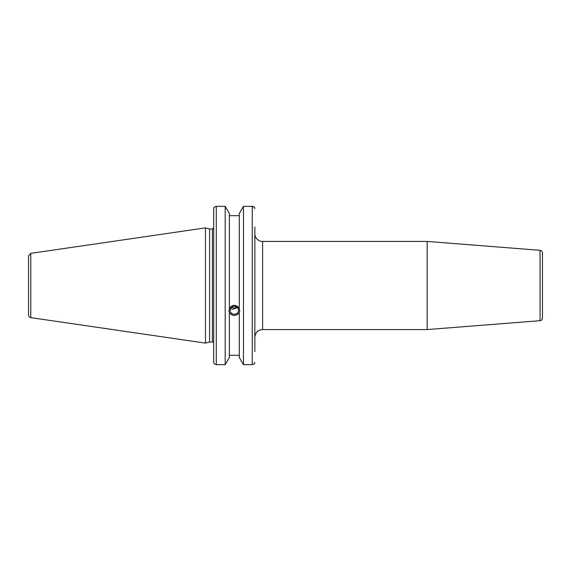 <?xml version="1.0" encoding="UTF-8"?>
<svg xmlns="http://www.w3.org/2000/svg" width="571" height="571" viewBox="0 0 571 571"><rect width="100%" height="100%" fill="white"/><g stroke="black" fill="none" stroke-linecap="round" stroke-linejoin="round"><path stroke-width="0.86" d="M540.059 320.681A2.591 2.591 0 0 0 542.45 318.097L542.45 252.903C542.322 251.418 541.529 250.562 540.059 250.319L540.059 320.681L427.172 329.567L427.172 241.433L540.059 250.319M254.844 350.301L254.844 337.347C255.308 332.622 257.899 330.031 262.624 329.567L262.624 241.433A7.78 7.78 0 0 1 254.844 233.653M254.844 351.6L254.844 226.915M230.506 308.647L232.618 309.225L237.479 307.669M230.127 310.281A4.204 3.947 0 0 1 234.331 306.334A4.204 3.947 0 0 1 238.528 310.281A4.204 3.947 0 0 1 234.331 314.228A4.204 3.947 0 0 1 230.127 310.281M236.237 306.763L234.331 308.447L231.755 307.162M254.473 207.28L254.844 208.672L254.473 207.28L252.254 206.331L243.467 206.331L239.292 213.497L239.292 309.061L239.77 311.459L239.292 312.544C235.98 316.427 232.675 316.427 229.364 312.544L228.885 311.459L229.364 309.061L229.364 213.497L225.188 206.331L225.188 364.669L216.288 364.669L216.288 206.331L214.068 207.28L213.697 208.672L213.697 362.328L214.068 363.72L216.288 364.669M229.364 308.347C232.675 304.322 235.98 304.322 239.292 308.347M228.921 310.86A5.446 5.118 180 0 0 239.734 310.86M229.364 313.265L229.364 357.503L225.188 364.669M239.292 215.688L229.364 215.688M212.398 342.008L209.578 342.008L209.578 228.992L212.398 228.992L212.398 342.008A1.299 1.299 0 0 1 213.697 343.307M252.254 364.669L243.467 364.669L243.467 206.331L252.254 206.331L252.254 364.669L254.473 363.72L254.844 362.328M252.296 206.331L253.196 206.459M253.574 206.602L254.059 206.88M225.188 206.331L216.288 206.331L225.188 206.331M30.77 317.633A2.591 2.591 0 0 1 28.55 315.071L28.55 255.929L30.77 253.367L205.467 227.886L205.467 343.114L30.77 317.633L30.77 253.367M239.292 313.265L239.292 357.503L243.467 364.669M229.364 355.312L239.292 355.312M262.624 329.567L427.172 329.567M262.624 241.433L427.172 241.433M212.398 228.992L213.697 227.693M209.578 228.992L205.467 227.886M209.578 342.008L205.467 343.114"/></g></svg>
